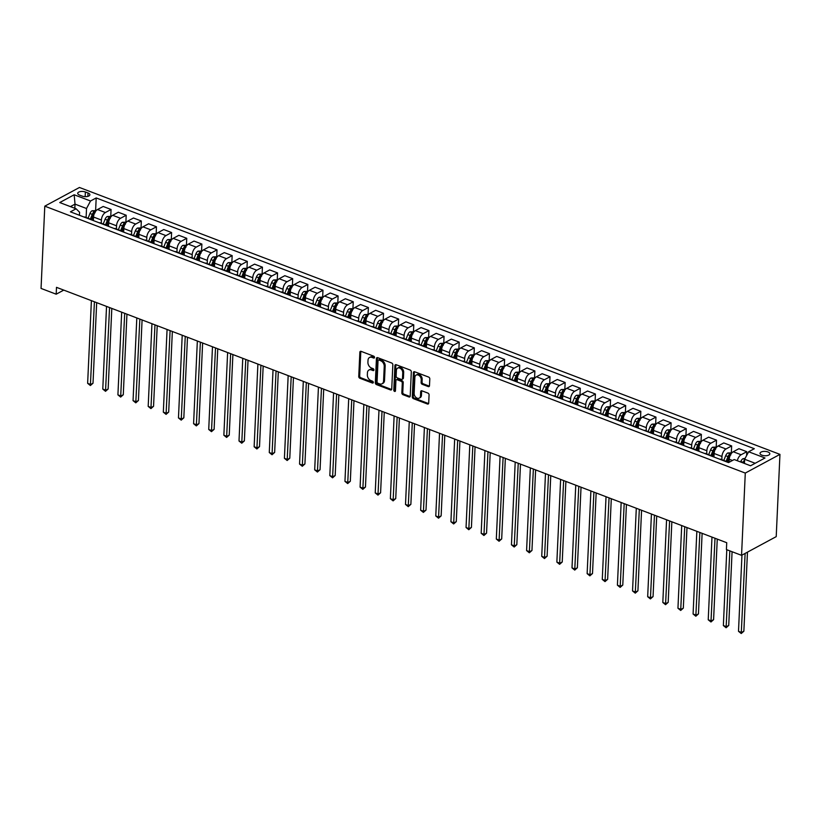 <?xml version="1.0" encoding="UTF-8"?>
<svg xmlns="http://www.w3.org/2000/svg" width="821" height="821" viewBox="0 0 821 821"><rect width="100%" height="100%" fill="white"/><g stroke="black" fill="none" stroke-linecap="round" stroke-linejoin="round"><path stroke-width="1.23" d="M374.52 357.422A1.057 0.759 -118.3 0 0 373.729 356.17L361.096 351.357A1.509 1.078 -118.3 0 0 359.855 352.25L358.746 376.47A1.509 1.078 -118.3 0 0 359.875 378.265L372.508 383.079A1.057 0.759 -118.3 0 0 372.59 381.201L370.959 380.575A4.813 3.458 -118.3 0 1 367.346 374.817L367.439 372.796A4.813 3.458 -118.3 0 1 368.957 370.014A4.813 3.458 -118.3 0 1 371.441 369.943L373.073 370.569A1.057 0.759 -118.3 0 0 373.165 368.68L371.523 368.054A4.813 3.458 -118.3 0 1 367.921 362.307L368.013 360.286A4.813 3.458 -118.3 0 1 369.532 357.494A4.813 3.458 -118.3 0 1 372.005 357.422L373.647 358.048A1.057 0.759 -118.3 0 0 374.52 357.422M767.922 451.95A4.905 2.176 2.6 0 0 762.812 451.519A4.905 2.176 2.6 0 0 760.02 453.346A4.905 2.176 2.6 0 0 761.929 455.183A4.905 2.176 2.6 0 0 767.04 455.614A4.905 2.176 2.6 0 0 769.821 453.787A4.905 2.176 2.6 0 0 767.922 451.95M428.244 386.588A1.509 1.078 -118.3 0 0 429.486 385.696L429.794 378.902A1.509 1.078 -118.3 0 0 428.675 377.096L414.646 371.759A1.509 1.078 -118.3 0 0 413.394 372.652L412.296 396.871A1.509 1.078 -118.3 0 0 413.425 398.667L427.443 404.014A1.509 1.078 -118.3 0 0 428.695 403.121L429.075 394.911A1.509 1.078 -118.3 0 0 427.946 393.115L421.943 390.827A1.509 1.078 -118.3 0 0 420.691 391.72L420.506 395.794A4.023 2.894 -118.3 0 1 419.233 398.123A4.023 2.894 -118.3 0 1 415.826 397.323A4.023 2.894 -118.3 0 1 414.143 393.372L414.872 377.424A4.023 2.894 -118.3 0 1 416.144 375.094A4.023 2.894 -118.3 0 1 419.552 375.885A4.023 2.894 -118.3 0 1 421.235 379.846L421.111 382.504A1.509 1.078 -118.3 0 0 422.24 384.3L428.244 386.588L429.178 386.086A1.509 1.078 -118.3 0 0 429.393 386.137M44.786 206.163L41.05 288.428L56.187 294.195L56.495 287.34L726.729 542.712L726.411 549.567L741.548 555.335L745.283 473.07L44.786 206.163L79.452 187.475L779.95 454.382L745.283 473.07M392.838 364.811A1.509 1.078 -118.3 0 0 391.709 363.015L377.681 357.669A1.509 1.078 -118.3 0 0 376.429 358.561L375.33 382.791A1.509 1.078 -118.3 0 0 376.459 384.587L390.488 389.934A1.509 1.078 -118.3 0 0 391.73 389.041L392.838 364.811M396.163 364.719L410.192 370.055A1.509 1.078 -118.3 0 1 411.311 371.851L410.213 396.081A1.509 1.078 -118.3 0 1 408.971 396.974L402.967 394.685A1.509 1.078 -118.3 0 1 401.838 392.89L402.28 383.068A1.509 1.078 -118.3 0 0 401.151 381.262L397.169 379.743A1.509 1.078 -118.3 0 0 395.927 380.636L395.455 390.868A1.057 0.759 -118.3 0 1 393.793 390.232L394.911 365.612A1.509 1.078 -118.3 0 1 396.163 364.719M79.565 195.1L82.223 196.116A4.752 2.114 2.6 0 0 87.18 196.537A4.752 2.114 2.6 0 0 89.879 194.772A4.752 2.114 2.6 0 0 88.032 192.986L85.374 191.97A4.752 2.114 2.6 0 0 80.417 191.56A4.752 2.114 2.6 0 0 77.718 193.325A4.752 2.114 2.6 0 0 79.565 195.1M79.452 215.276L79.596 212.249L76.096 208.78L70.421 211.839L728.545 462.592L734.21 459.544L750.558 465.774L764.987 457.985L748.639 451.766L754.314 448.707L96.19 197.943L90.526 201.001L86.523 208.513L86.123 217.483M76.096 208.78L59.748 202.551L74.177 194.772L90.526 201.001M741.548 555.335L776.214 536.636L779.95 454.382M56.187 294.195L63.761 290.111M74.834 208.308L75.019 204.131L70.401 206.615M86.523 208.513L75.019 204.131L74.177 194.772M755.176 463.28L744.647 459.267L744.452 463.444M746.607 455.583L746.782 451.694L738.91 448.697L733.245 451.755A6.127 3.274 110.9 0 0 729.243 459.257L729.11 462.295M731.347 452.617L731.644 445.926L725.98 448.984A6.127 3.274 110.9 0 0 721.977 456.486L721.833 459.698M731.644 445.926L723.773 442.93L718.108 445.988A6.127 3.274 110.9 0 0 714.106 453.49L713.962 456.794M716.21 446.85L716.507 440.159L710.842 443.217A6.127 3.274 110.9 0 0 706.85 450.719L706.696 453.931M716.507 440.159L708.636 437.162L702.971 440.22A6.127 3.274 110.9 0 0 698.979 447.722L698.825 451.027M701.072 441.082L701.37 434.391L695.705 437.449A6.127 3.274 110.9 0 0 691.713 444.951L691.559 448.163M701.37 434.391L693.499 431.394L687.834 434.453A6.127 3.274 110.9 0 0 683.842 441.955L683.688 445.259M685.935 435.315L686.233 428.624L680.568 431.682A6.127 3.274 110.9 0 0 676.576 439.184L676.432 442.406M686.233 428.624L678.372 425.627L672.697 428.685A6.127 3.274 110.9 0 0 668.705 436.187L668.551 439.492M670.798 429.547L671.106 422.856L665.431 425.914A6.127 3.274 110.9 0 0 661.439 433.416L661.295 436.639M671.106 422.856L663.235 419.859L657.559 422.918A6.127 3.274 110.9 0 0 653.567 430.42L653.413 433.724M655.661 423.78L655.969 417.089L650.294 420.147A6.127 3.274 110.9 0 0 646.301 427.649L646.158 430.871M655.969 417.089L648.097 414.092L642.422 417.15A6.127 3.274 110.9 0 0 638.43 424.652L638.276 427.957M640.524 418.012L640.832 411.321L635.156 414.379A6.127 3.274 110.9 0 0 631.164 421.881L631.021 425.104M640.832 411.321L632.96 408.324L627.295 411.383A6.127 3.274 110.9 0 0 623.293 418.884L623.139 422.189M625.386 412.245L625.694 405.553L620.029 408.612A6.127 3.274 110.9 0 0 616.027 416.114L615.883 419.336M625.694 405.553L617.823 402.557L612.158 405.615A6.127 3.274 110.9 0 0 608.156 413.117L608.012 416.421M610.249 406.477L610.557 399.786L604.892 402.844A6.127 3.274 110.9 0 0 600.89 410.356L600.746 413.568M610.557 399.786L602.686 396.789L597.021 399.848A6.127 3.274 110.9 0 0 593.019 407.349L592.875 410.654M595.122 400.71L595.42 394.018L589.755 397.077A6.127 3.274 110.9 0 0 585.753 404.589L585.609 407.801M595.42 394.018L587.549 391.022L581.884 394.08A6.127 3.274 110.9 0 0 577.881 401.582L577.738 404.886M579.985 394.942L580.283 388.251L574.618 391.309A6.127 3.274 110.9 0 0 570.616 398.821L570.472 402.033M580.283 388.251L572.411 385.254L566.747 388.312A6.127 3.274 110.9 0 0 562.754 395.814L562.601 399.119M564.848 389.175L565.146 382.483L559.481 385.542A6.127 3.274 110.9 0 0 555.489 393.054L555.335 396.266M565.146 382.483L557.274 379.487L551.609 382.545A6.127 3.274 110.9 0 0 547.617 390.047L547.463 393.351M549.711 383.407L550.008 376.726L544.344 379.774A6.127 3.274 110.9 0 0 540.351 387.286L540.197 390.498M550.008 376.726L542.137 373.719L536.472 376.777A6.127 3.274 110.9 0 0 532.48 384.279L532.326 387.584M534.574 377.639L534.882 370.959L529.206 374.007A6.127 3.274 110.9 0 0 525.214 381.519L525.071 384.731M534.882 370.959L527.01 367.952L521.335 371.01A6.127 3.274 110.9 0 0 517.343 378.512L517.189 381.816M519.436 371.872L519.744 365.191L514.069 368.239A6.127 3.274 110.9 0 0 510.077 375.751L509.933 378.963M519.744 365.191L511.873 362.184L506.198 365.242A6.127 3.274 110.9 0 0 502.206 372.744L502.052 376.049M504.299 366.104L504.607 359.424L498.932 362.472A6.127 3.274 110.9 0 0 494.94 369.984L494.796 373.196M504.607 359.424L496.736 356.417L491.061 359.475A6.127 3.274 110.9 0 0 487.069 366.987L486.915 370.281M489.162 360.337L489.47 353.656L483.805 356.704A6.127 3.274 110.9 0 0 479.803 364.216L479.659 367.428M489.47 353.656L481.599 350.649L475.934 353.707A6.127 3.274 110.9 0 0 471.931 361.219L471.788 364.514M474.025 354.569L474.333 347.888L468.668 350.947A6.127 3.274 110.9 0 0 464.665 358.449L464.522 361.661M474.333 347.888L466.461 344.882L460.797 347.94A6.127 3.274 110.9 0 0 456.794 355.452L456.65 358.756M458.888 348.802L459.196 342.121L453.531 345.179A6.127 3.274 110.9 0 0 449.528 352.681L449.385 355.893M459.196 342.121L451.324 339.124L445.659 342.172A6.127 3.274 110.9 0 0 441.657 349.684L441.513 352.989M443.761 343.034L444.058 336.353L438.393 339.412A6.127 3.274 110.9 0 0 434.391 346.914L434.247 350.126M444.058 336.353L436.187 333.357L430.522 336.405A6.127 3.274 110.9 0 0 426.52 343.917L426.376 347.221M428.624 337.267L428.921 330.586L423.256 333.644A6.127 3.274 110.9 0 0 419.264 341.146L419.11 344.358M428.921 330.586L421.05 327.589L415.385 330.637A6.127 3.274 110.9 0 0 411.393 338.149L411.239 341.454M413.486 331.499L413.784 324.818L408.119 327.877A6.127 3.274 110.9 0 0 404.127 335.379L403.973 338.591M413.784 324.818L405.913 321.822L400.248 324.87A6.127 3.274 110.9 0 0 396.256 332.382L396.102 335.686M398.349 325.732L398.647 319.051L392.982 322.109A6.127 3.274 110.9 0 0 388.99 329.611L388.836 332.823M398.647 319.051L390.786 316.054L385.111 319.102A6.127 3.274 110.9 0 0 381.118 326.614L380.965 329.919M383.212 319.964L383.52 313.283L377.845 316.342A6.127 3.274 110.9 0 0 373.853 323.843L373.709 327.056M383.52 313.283L375.649 310.287L369.973 313.345A6.127 3.274 110.9 0 0 365.981 320.847L365.827 324.151M368.075 314.197L368.383 307.516L362.708 310.574A6.127 3.274 110.9 0 0 358.715 318.076L358.572 321.288M368.383 307.516L360.511 304.519L354.836 307.577A6.127 3.274 110.9 0 0 350.844 315.079L350.69 318.384M352.938 308.429L353.246 301.748L347.57 304.807A6.127 3.274 110.9 0 0 343.578 312.308L343.435 315.521M353.246 301.748L345.374 298.752L339.699 301.81A6.127 3.274 110.9 0 0 335.707 309.312L335.553 312.616M337.8 302.662L338.108 295.981L332.443 299.039A6.127 3.274 110.9 0 0 328.441 306.541L328.297 309.753M338.108 295.981L330.237 292.984L324.572 296.042A6.127 3.274 110.9 0 0 320.57 303.544L320.426 306.849M322.663 296.904L322.971 290.213L317.306 293.271A6.127 3.274 110.9 0 0 313.304 300.773L313.16 303.986M322.971 290.213L315.1 287.217L309.435 290.275A6.127 3.274 110.9 0 0 305.433 297.777L305.289 301.081M307.526 291.137L307.834 284.446L302.169 287.504A6.127 3.274 110.9 0 0 298.167 295.006L298.023 298.218M307.834 284.446L299.963 281.449L294.298 284.507A6.127 3.274 110.9 0 0 290.295 292.009L290.152 295.314M292.399 285.369L292.697 278.678L287.032 281.736A6.127 3.274 110.9 0 0 283.029 289.238L282.886 292.45M292.697 278.678L284.825 275.682L279.161 278.74A6.127 3.274 110.9 0 0 275.158 286.242L275.014 289.546M277.262 279.602L277.56 272.911L271.895 275.969A6.127 3.274 110.9 0 0 267.903 283.471L267.749 286.683M277.56 272.911L269.688 269.914L264.023 272.972A6.127 3.274 110.9 0 0 260.031 280.474L259.877 283.779M262.125 273.834L262.422 267.143L256.757 270.201A6.127 3.274 110.9 0 0 252.765 277.703L252.611 280.926M262.422 267.143L254.551 264.146L248.886 267.205A6.127 3.274 110.9 0 0 244.894 274.707L244.74 278.011M246.988 268.067L247.285 261.376L241.62 264.434A6.127 3.274 110.9 0 0 237.628 271.936L237.485 275.158M247.285 261.376L239.424 258.379L233.749 261.437A6.127 3.274 110.9 0 0 229.757 268.939L229.603 272.244M231.85 262.299L232.158 255.608L226.483 258.666A6.127 3.274 110.9 0 0 222.491 266.168L222.347 269.391M232.158 255.608L224.287 252.611L218.612 255.67A6.127 3.274 110.9 0 0 214.62 263.172L214.466 266.476M216.713 256.532L217.021 249.841L211.346 252.899A6.127 3.274 110.9 0 0 207.354 260.401L207.21 263.623M217.021 249.841L209.15 246.844L203.475 249.902A6.127 3.274 110.9 0 0 199.482 257.404L199.329 260.709M201.576 250.764L201.884 244.073L196.209 247.131A6.127 3.274 110.9 0 0 192.217 254.633L192.073 257.856M201.884 244.073L194.013 241.076L188.348 244.135A6.127 3.274 110.9 0 0 184.345 251.637L184.191 254.941M186.439 244.997L186.747 238.306L181.082 241.364A6.127 3.274 110.9 0 0 177.079 248.876L176.936 252.088M186.747 238.306L178.875 235.309L173.21 238.367A6.127 3.274 110.9 0 0 169.208 245.869L169.064 249.174M171.302 239.229L171.61 232.538L165.945 235.596A6.127 3.274 110.9 0 0 161.942 243.108L161.799 246.321M171.61 232.538L163.738 229.541L158.073 232.6A6.127 3.274 110.9 0 0 154.071 240.101L153.927 243.406M156.175 233.462L156.472 226.77L150.807 229.829A6.127 3.274 110.9 0 0 146.805 237.341L146.661 240.553M156.472 226.77L148.601 223.774L142.936 226.832A6.127 3.274 110.9 0 0 138.934 234.334L138.79 237.638M141.038 227.694L141.335 221.003L135.67 224.061A6.127 3.274 110.9 0 0 131.668 231.573L131.524 234.785M141.335 221.003L133.464 218.006L127.799 221.065A6.127 3.274 110.9 0 0 123.807 228.566L123.653 231.871M125.9 221.927L126.198 215.246L120.533 218.294A6.127 3.274 110.9 0 0 116.541 225.806L116.387 229.018M126.198 215.246L118.327 212.239L112.662 215.297A6.127 3.274 110.9 0 0 108.67 222.799L108.516 226.103M110.763 216.159L111.061 209.478L105.396 212.526A6.127 3.274 110.9 0 0 101.404 220.038L101.25 223.25M111.061 209.478L103.189 206.471L97.525 209.529A6.127 3.274 110.9 0 0 93.532 217.031L93.378 220.336M95.626 210.392L96.19 197.943M93.758 220.736A6.127 3.274 110.9 0 0 92.906 220.069L85.035 217.072A6.127 3.274 110.9 0 0 83.947 216.99M92.906 220.069A6.127 3.274 110.9 0 0 91.819 219.997M108.895 226.493A6.127 3.274 110.9 0 0 108.033 225.837L100.172 222.84A6.127 3.274 110.9 0 0 99.084 222.758M108.033 225.837A6.127 3.274 110.9 0 0 106.956 225.765M124.033 232.261A6.127 3.274 110.9 0 0 123.171 231.604L115.299 228.597A6.127 3.274 110.9 0 0 114.222 228.525M123.171 231.604A6.127 3.274 110.9 0 0 122.093 231.532M139.17 238.028A6.127 3.274 110.9 0 0 138.308 237.372L130.436 234.365A6.127 3.274 110.9 0 0 129.359 234.293M138.308 237.372A6.127 3.274 110.9 0 0 137.23 237.29M154.307 243.796A6.127 3.274 110.9 0 0 153.445 243.139L145.574 240.132A6.127 3.274 110.9 0 0 144.496 240.06M153.445 243.139A6.127 3.274 110.9 0 0 152.367 243.057M169.434 249.563A6.127 3.274 110.9 0 0 168.582 248.907L160.711 245.9A6.127 3.274 110.9 0 0 159.633 245.828M168.582 248.907A6.127 3.274 110.9 0 0 167.505 248.825M184.571 255.331A6.127 3.274 110.9 0 0 183.719 254.674L175.848 251.667A6.127 3.274 110.9 0 0 174.77 251.595M183.719 254.674A6.127 3.274 110.9 0 0 182.642 254.592M199.708 261.099A6.127 3.274 110.9 0 0 198.856 260.442L190.985 257.435A6.127 3.274 110.9 0 0 189.908 257.363M198.856 260.442A6.127 3.274 110.9 0 0 197.779 260.36M214.845 266.866A6.127 3.274 110.9 0 0 213.994 266.209L206.122 263.202A6.127 3.274 110.9 0 0 205.034 263.13M213.994 266.209A6.127 3.274 110.9 0 0 212.906 266.127M229.983 272.634A6.127 3.274 110.9 0 0 229.131 271.967L221.26 268.97A6.127 3.274 110.9 0 0 220.172 268.898M229.131 271.967A6.127 3.274 110.9 0 0 228.043 271.895M245.12 278.401A6.127 3.274 110.9 0 0 244.268 277.734L236.397 274.737A6.127 3.274 110.9 0 0 235.309 274.666M244.268 277.734A6.127 3.274 110.9 0 0 243.18 277.662M260.257 284.169A6.127 3.274 110.9 0 0 259.395 283.502L251.534 280.505A6.127 3.274 110.9 0 0 250.446 280.433M259.395 283.502A6.127 3.274 110.9 0 0 258.317 283.43M275.394 289.936A6.127 3.274 110.9 0 0 274.532 289.269L266.661 286.272A6.127 3.274 110.9 0 0 265.583 286.201M274.532 289.269A6.127 3.274 110.9 0 0 273.455 289.197M290.531 295.704A6.127 3.274 110.9 0 0 289.669 295.037L281.798 292.04A6.127 3.274 110.9 0 0 280.72 291.968M289.669 295.037A6.127 3.274 110.9 0 0 288.592 294.965M305.669 301.471A6.127 3.274 110.9 0 0 304.807 300.804L296.935 297.807A6.127 3.274 110.9 0 0 295.858 297.736M304.807 300.804A6.127 3.274 110.9 0 0 303.729 300.732M320.795 307.239A6.127 3.274 110.9 0 0 319.944 306.572L312.072 303.575A6.127 3.274 110.9 0 0 310.995 303.503M319.944 306.572A6.127 3.274 110.9 0 0 318.866 306.5M335.933 313.006A6.127 3.274 110.9 0 0 335.081 312.339L327.21 309.343A6.127 3.274 110.9 0 0 326.132 309.271M335.081 312.339A6.127 3.274 110.9 0 0 334.003 312.267M351.07 318.774A6.127 3.274 110.9 0 0 350.218 318.107L342.347 315.11A6.127 3.274 110.9 0 0 341.269 315.038M350.218 318.107A6.127 3.274 110.9 0 0 349.141 318.035M366.207 324.541A6.127 3.274 110.9 0 0 365.355 323.874L357.484 320.878A6.127 3.274 110.9 0 0 356.396 320.806M365.355 323.874A6.127 3.274 110.9 0 0 364.267 323.802M381.344 330.309A6.127 3.274 110.9 0 0 380.492 329.642L372.621 326.645A6.127 3.274 110.9 0 0 371.533 326.573M380.492 329.642A6.127 3.274 110.9 0 0 379.405 329.57M396.481 336.076A6.127 3.274 110.9 0 0 395.63 335.409L387.758 332.413A6.127 3.274 110.9 0 0 386.67 332.341M395.63 335.409A6.127 3.274 110.9 0 0 394.542 335.337M411.619 341.844A6.127 3.274 110.9 0 0 410.757 341.177L402.885 338.18A6.127 3.274 110.9 0 0 401.808 338.108M410.757 341.177A6.127 3.274 110.9 0 0 409.679 341.105M426.756 347.611A6.127 3.274 110.9 0 0 425.894 346.944L418.022 343.948A6.127 3.274 110.9 0 0 416.945 343.876M425.894 346.944A6.127 3.274 110.9 0 0 424.816 346.873M441.893 353.379A6.127 3.274 110.9 0 0 441.031 352.712L433.16 349.715A6.127 3.274 110.9 0 0 432.082 349.643M441.031 352.712A6.127 3.274 110.9 0 0 439.953 352.64M457.03 359.146A6.127 3.274 110.9 0 0 456.168 358.479L448.297 355.483A6.127 3.274 110.9 0 0 447.219 355.411M456.168 358.479A6.127 3.274 110.9 0 0 455.091 358.408M472.157 364.914A6.127 3.274 110.9 0 0 471.305 364.247L463.434 361.25A6.127 3.274 110.9 0 0 462.356 361.168M471.305 364.247A6.127 3.274 110.9 0 0 470.228 364.175M487.294 370.682A6.127 3.274 110.9 0 0 486.443 370.014L478.571 367.018A6.127 3.274 110.9 0 0 477.494 366.936M486.443 370.014A6.127 3.274 110.9 0 0 485.365 369.943M502.431 376.449A6.127 3.274 110.9 0 0 501.58 375.782L493.708 372.785A6.127 3.274 110.9 0 0 492.631 372.703M501.58 375.782A6.127 3.274 110.9 0 0 500.492 375.71M517.569 382.217A6.127 3.274 110.9 0 0 516.717 381.549L508.846 378.553A6.127 3.274 110.9 0 0 507.758 378.471M516.717 381.549A6.127 3.274 110.9 0 0 515.629 381.478M532.706 387.974A6.127 3.274 110.9 0 0 531.854 387.317L523.983 384.32A6.127 3.274 110.9 0 0 522.895 384.238M531.854 387.317A6.127 3.274 110.9 0 0 530.766 387.245M547.843 393.741A6.127 3.274 110.9 0 0 546.991 393.085L539.12 390.078A6.127 3.274 110.9 0 0 538.032 390.006M546.991 393.085A6.127 3.274 110.9 0 0 545.903 393.013M562.98 399.509A6.127 3.274 110.9 0 0 562.118 398.852L554.247 395.845A6.127 3.274 110.9 0 0 553.169 395.773M562.118 398.852A6.127 3.274 110.9 0 0 561.041 398.77M578.117 405.276A6.127 3.274 110.9 0 0 577.255 404.62L569.384 401.613A6.127 3.274 110.9 0 0 568.306 401.541M577.255 404.62A6.127 3.274 110.9 0 0 576.178 404.537M593.255 411.044A6.127 3.274 110.9 0 0 592.393 410.387L584.521 407.38A6.127 3.274 110.9 0 0 583.444 407.308M592.393 410.387A6.127 3.274 110.9 0 0 591.315 410.305M608.392 416.811A6.127 3.274 110.9 0 0 607.53 416.155L599.658 413.148A6.127 3.274 110.9 0 0 598.581 413.076M607.53 416.155A6.127 3.274 110.9 0 0 606.452 416.073M623.519 422.579A6.127 3.274 110.9 0 0 622.667 421.922L614.796 418.915A6.127 3.274 110.9 0 0 613.718 418.843M622.667 421.922A6.127 3.274 110.9 0 0 621.589 421.84M638.656 428.346A6.127 3.274 110.9 0 0 637.804 427.69L629.933 424.683A6.127 3.274 110.9 0 0 628.855 424.611M637.804 427.69A6.127 3.274 110.9 0 0 636.727 427.608M653.793 434.114A6.127 3.274 110.9 0 0 652.941 433.447L645.07 430.45A6.127 3.274 110.9 0 0 643.992 430.378M652.941 433.447A6.127 3.274 110.9 0 0 651.853 433.375M668.93 439.882A6.127 3.274 110.9 0 0 668.078 439.214L660.207 436.218A6.127 3.274 110.9 0 0 659.119 436.146M668.078 439.214A6.127 3.274 110.9 0 0 666.991 439.143M684.067 445.649A6.127 3.274 110.9 0 0 683.216 444.982L675.344 441.985A6.127 3.274 110.9 0 0 674.257 441.914M683.216 444.982A6.127 3.274 110.9 0 0 682.128 444.91M699.205 451.417A6.127 3.274 110.9 0 0 698.343 450.75L690.482 447.753A6.127 3.274 110.9 0 0 689.394 447.681M698.343 450.75A6.127 3.274 110.9 0 0 697.265 450.678M714.342 457.184A6.127 3.274 110.9 0 0 713.48 456.517L705.608 453.52A6.127 3.274 110.9 0 0 704.531 453.449M713.48 456.517A6.127 3.274 110.9 0 0 712.402 456.445M728.884 462.418A6.127 3.274 110.9 0 0 728.617 462.285L720.746 459.288A6.127 3.274 110.9 0 0 719.668 459.216M728.617 462.285A6.127 3.274 110.9 0 0 727.539 462.213M746.782 451.694L741.117 454.752A6.127 3.274 110.9 0 0 737.32 460.725M744.647 459.267L748.639 451.766M374.509 357.515L372.95 356.919A4.813 3.458 -118.3 0 0 370.466 356.991L369.532 357.494M368.957 370.014L369.902 369.512A4.813 3.458 -118.3 0 1 372.375 369.44L373.945 370.035M360.891 351.296A1.509 1.078 -118.3 0 0 360.788 351.737L359.69 375.967A1.509 1.078 -118.3 0 0 360.819 377.763L373.37 382.545M377.465 357.617A1.509 1.078 -118.3 0 0 377.373 358.059L376.264 382.288A1.509 1.078 -118.3 0 0 377.393 384.084L391.422 389.421A1.509 1.078 -118.3 0 0 391.638 389.482M378.902 360.05A1.057 0.759 -118.3 0 0 378.029 360.676L377.065 381.939A1.057 0.759 -118.3 0 0 377.855 383.202L379.579 383.859A4.813 3.458 -118.3 0 0 382.052 383.787A4.813 3.458 -118.3 0 0 383.571 381.006L384.238 366.464A4.813 3.458 -118.3 0 0 380.626 360.706L378.902 360.05L379.836 359.547A1.057 0.759 -118.3 0 0 379.302 359.567L378.358 360.07M382.052 383.787L382.997 383.284A4.813 3.458 -118.3 0 0 384.515 380.492L383.571 381.006M379.836 359.547L381.56 360.203A4.813 3.458 -118.3 0 1 385.172 365.961L384.515 380.492M396.399 379.774L397.333 379.261A1.509 1.078 -118.3 0 1 398.113 379.24L402.095 380.759A1.509 1.078 -118.3 0 1 403.224 382.555L402.772 392.387A1.509 1.078 -118.3 0 0 403.901 394.183L409.905 396.471A1.509 1.078 -118.3 0 0 410.12 396.522M395.948 364.657A1.509 1.078 -118.3 0 0 395.855 365.099L394.737 389.729A1.057 0.759 -118.3 0 0 395.455 390.96M402.742 372.867A4.023 2.894 -118.3 0 0 401.059 368.916A4.023 2.894 -118.3 0 0 397.651 368.116A4.023 2.894 -118.3 0 0 396.389 370.445L396.133 376.069A1.509 1.078 -118.3 0 0 397.261 377.865L401.243 379.384A1.509 1.078 -118.3 0 0 402.495 378.491L402.742 372.867L403.686 372.365A4.023 2.894 -118.3 0 0 402.003 368.403A4.023 2.894 -118.3 0 0 398.596 367.613L397.651 368.116M402.013 379.364L402.957 378.85A1.509 1.078 -118.3 0 0 403.429 377.978L402.495 378.491M403.686 372.365L403.429 377.978M416.144 375.094L417.078 374.581A4.023 2.894 -118.3 0 1 420.485 375.382A4.023 2.894 -118.3 0 1 422.168 379.343L422.045 382.001A1.509 1.078 -118.3 0 0 423.174 383.797L429.178 386.086M419.233 398.123L420.178 397.621A4.023 2.894 -118.3 0 0 421.44 395.291L420.506 395.794M421.727 390.765A1.509 1.078 -118.3 0 0 421.625 391.217L421.44 395.291M414.431 371.697A1.509 1.078 -118.3 0 0 414.328 372.139L413.23 396.369A1.509 1.078 -118.3 0 0 414.359 398.164L428.388 403.511A1.509 1.078 -118.3 0 0 428.603 403.573M96.18 210.607L92.065 210.761A4.064 2.165 110.9 0 0 89.961 213.491L88.083 218.232M91.398 300.64L87.642 383.325L90.669 384.485L93.009 383.222L96.673 302.651M95.113 212.742L93.656 212.187A4.064 2.165 110.9 0 0 92.26 214.373L90.382 219.104M91.377 219.484L93.235 214.804A2.073 1.108 -69.1 0 1 93.563 214.158L93.656 212.187M91.829 219.659L93.717 214.928A4.064 2.165 -69.1 0 1 94.169 213.973M93.009 383.222L90.382 385.542L94.425 301.789M90.382 385.542L87.642 383.325M111.317 216.375L107.202 216.528A4.064 2.165 110.9 0 0 105.098 219.258L103.22 224M106.535 306.407L102.779 389.092L105.806 390.252L108.146 388.99L111.81 308.419M110.25 218.509L108.793 217.955A4.064 2.165 110.9 0 0 107.397 220.141L105.519 224.872M106.514 225.252L108.372 220.572A2.073 1.108 -69.1 0 1 108.7 219.925L108.793 217.955M106.966 225.426L108.854 220.695A4.064 2.165 -69.1 0 1 109.306 219.741M108.146 388.99L105.519 391.309L109.562 307.557M105.519 391.309L102.779 389.092M126.455 222.142L122.339 222.296A4.064 2.165 110.9 0 0 120.235 225.026L118.347 229.767M121.672 312.175L117.916 394.86L120.944 396.02L123.283 394.747L126.947 314.186M125.377 224.277L123.93 223.723A4.064 2.165 110.9 0 0 122.534 225.908L120.656 230.639M121.652 231.019L123.509 226.329A2.073 1.108 -69.1 0 1 123.838 225.693L123.93 223.723M122.103 231.194L123.992 226.463A4.064 2.165 -69.1 0 1 124.443 225.508M123.283 394.747L120.656 397.077L124.7 313.324M120.656 397.077L117.916 394.86M141.592 227.91L137.476 228.064A4.064 2.165 110.9 0 0 135.373 230.793L133.484 235.535M136.809 317.943L133.053 400.627L136.081 401.787L138.421 400.515L142.084 319.954M140.514 230.044L139.067 229.49A4.064 2.165 110.9 0 0 137.671 231.676L135.793 236.407M136.779 236.787L138.646 232.097A2.073 1.108 -69.1 0 1 138.975 231.46L139.067 229.49M137.24 236.961L139.129 232.23A4.064 2.165 -69.1 0 1 139.58 231.276M138.421 400.515L135.793 402.844L139.837 319.092M135.793 402.844L133.053 400.627M156.729 233.677L152.614 233.831A4.064 2.165 110.9 0 0 150.51 236.561L148.622 241.302M151.947 323.71L148.191 406.395L151.218 407.544L153.558 406.282L157.211 325.721M155.651 235.812L154.204 235.258A4.064 2.165 110.9 0 0 152.809 237.443L150.92 242.174M151.916 242.554L153.784 237.864A2.073 1.108 -69.1 0 1 154.112 237.228L154.204 235.258M152.378 242.729L154.266 237.998A4.064 2.165 -69.1 0 1 154.717 237.043M153.558 406.282L150.931 408.612L154.974 324.859M150.931 408.612L148.191 406.395M171.866 239.445L167.751 239.599A4.064 2.165 110.9 0 0 165.647 242.328L163.759 247.07M167.074 329.478L163.328 412.163L166.355 413.312L168.695 412.05L172.348 331.489M170.789 241.579L169.342 241.025A4.064 2.165 110.9 0 0 167.946 243.211L166.058 247.942M167.053 248.322L168.921 243.632A2.073 1.108 -69.1 0 1 169.249 242.995L169.342 241.025M167.515 248.496L169.393 243.765A4.064 2.165 -69.1 0 1 169.855 242.811M168.695 412.05L166.068 414.369L170.101 330.627M166.068 414.369L163.328 412.163M186.993 245.202L182.878 245.366A4.064 2.165 110.9 0 0 180.784 248.096L178.896 252.837M182.211 335.245L178.465 417.93L181.482 419.079L183.832 417.817L187.486 337.246M185.926 247.347L184.468 246.793A4.064 2.165 110.9 0 0 183.083 248.979L181.195 253.71M182.19 254.089L184.058 249.399A2.073 1.108 -69.1 0 1 184.386 248.763L184.468 246.793M182.652 254.264L184.53 249.533A4.064 2.165 -69.1 0 1 184.992 248.578M183.832 417.817L181.205 420.136L185.238 336.394M181.205 420.136L178.465 417.93M202.13 250.969L198.015 251.134A4.064 2.165 110.9 0 0 195.911 253.863L194.033 258.594M197.348 341.013L193.592 423.698L196.619 424.847L198.969 423.585L202.623 343.014M201.063 253.104L199.606 252.56A4.064 2.165 110.9 0 0 198.22 254.746L196.332 259.477M197.327 259.857L199.195 255.167A2.073 1.108 -69.1 0 1 199.524 254.531L199.606 252.56M197.789 260.031L199.667 255.29A4.064 2.165 -69.1 0 1 200.129 254.346M198.969 423.585L196.332 425.904L200.375 342.162M196.332 425.904L193.592 423.698M217.267 256.737L213.152 256.901A4.064 2.165 110.9 0 0 211.048 259.631L209.17 264.362M212.485 346.78L208.729 429.465L211.756 430.615L214.107 429.352L217.76 348.781M216.2 258.872L214.743 258.317A4.064 2.165 110.9 0 0 213.347 260.514L211.469 265.245M212.465 265.624L214.322 260.934A2.073 1.108 -69.1 0 1 214.661 260.298L214.743 258.317M212.926 265.799L214.804 261.057A4.064 2.165 -69.1 0 1 215.266 260.113M214.107 429.352L211.469 431.672L215.513 347.93M211.469 431.672L208.729 429.465M232.405 262.504L228.289 262.669A4.064 2.165 110.9 0 0 226.186 265.399L224.307 270.13M227.622 352.548L223.866 435.233L226.894 436.382L229.233 435.12L232.897 354.549M231.337 264.639L229.88 264.085A4.064 2.165 110.9 0 0 228.484 266.271L226.606 271.012M227.602 271.392L229.459 266.702A2.073 1.108 -69.1 0 1 229.788 266.066L229.88 264.085M228.064 271.566L229.942 266.825A4.064 2.165 -69.1 0 1 230.403 265.881M229.233 435.12L226.606 437.439L230.65 353.697M226.606 437.439L223.866 435.233M247.542 268.272L243.427 268.436A4.064 2.165 110.9 0 0 241.323 271.166L239.445 275.897M242.759 358.315L239.003 441L242.031 442.15L244.371 440.887L248.034 360.316M246.474 270.407L245.017 269.852A4.064 2.165 110.9 0 0 243.621 272.038L241.743 276.78M242.739 277.159L244.596 272.469A2.073 1.108 -69.1 0 1 244.925 271.833L245.017 269.852M243.19 277.334L245.079 272.593A4.064 2.165 -69.1 0 1 245.53 271.648M244.371 440.887L241.743 443.207L245.787 359.465M241.743 443.207L239.003 441M262.679 274.04L258.564 274.204A4.064 2.165 110.9 0 0 256.46 276.934L254.582 281.665M257.897 364.083L254.141 446.768L257.168 447.917L259.508 446.655L263.172 366.084M261.612 276.174L260.154 275.62A4.064 2.165 110.9 0 0 258.759 277.806L256.881 282.547M257.876 282.927L259.734 278.237A2.073 1.108 -69.1 0 1 260.062 277.601L260.154 275.62M258.328 283.101L260.216 278.36A4.064 2.165 -69.1 0 1 260.668 277.416M259.508 446.655L256.881 448.974L260.924 365.232M256.881 448.974L254.141 446.768M277.816 279.807L273.701 279.971A4.064 2.165 110.9 0 0 271.597 282.701L269.709 287.432M273.034 369.84L269.278 452.535L272.305 453.685L274.645 452.422L278.309 371.851M276.739 281.942L275.292 281.387A4.064 2.165 110.9 0 0 273.896 283.573L272.018 288.315M273.003 288.694L274.871 284.004A2.073 1.108 -69.1 0 1 275.199 283.368L275.292 281.387M273.465 288.869L275.353 284.128A4.064 2.165 -69.1 0 1 275.805 283.183M274.645 452.422L272.018 454.742L276.061 371M272.018 454.742L269.278 452.535M292.953 285.575L288.838 285.739A4.064 2.165 110.9 0 0 286.734 288.469L284.846 293.2M288.171 375.608L284.415 458.303L287.442 459.452L289.782 458.19L293.446 377.619M291.876 287.709L290.429 287.155A4.064 2.165 110.9 0 0 289.033 289.341L287.155 294.082M288.14 294.462L290.008 289.772A2.073 1.108 -69.1 0 1 290.336 289.136L290.429 287.155M288.602 294.636L290.49 289.895A4.064 2.165 -69.1 0 1 290.942 288.951M289.782 458.19L287.155 460.509L291.198 376.767M287.155 460.509L284.415 458.303M308.091 291.342L303.975 291.496A4.064 2.165 110.9 0 0 301.871 294.236L299.983 298.967M303.308 381.375L299.552 464.07L302.58 465.22L304.919 463.957L308.573 383.386M307.013 293.477L305.566 292.923A4.064 2.165 110.9 0 0 304.17 295.108L302.282 299.85M303.277 300.229L305.145 295.539A2.073 1.108 -69.1 0 1 305.474 294.903L305.566 292.923M303.739 300.404L305.617 295.663A4.064 2.165 -69.1 0 1 306.079 294.718M304.919 463.957L302.292 466.277L306.336 382.535M302.292 466.277L299.552 464.07M323.228 297.11L319.112 297.264A4.064 2.165 110.9 0 0 317.009 300.004L315.12 304.735M318.435 387.143L314.689 469.838L317.717 470.987L320.057 469.725L323.71 389.154M322.15 299.244L320.703 298.69A4.064 2.165 110.9 0 0 319.307 300.876L317.419 305.617M318.415 305.997L320.282 301.307A2.073 1.108 -69.1 0 1 320.611 300.66L320.703 298.69M318.876 306.171L320.754 301.43A4.064 2.165 -69.1 0 1 321.216 300.486M320.057 469.725L317.429 472.044L321.463 388.302M317.429 472.044L314.689 469.838M338.355 302.877L334.239 303.031A4.064 2.165 110.9 0 0 332.136 305.771L330.258 310.502M333.572 392.91L329.816 475.605L332.844 476.755L335.194 475.492L338.847 394.922M337.287 305.012L335.83 304.458A4.064 2.165 110.9 0 0 334.445 306.644L332.556 311.385M333.552 311.754L335.42 307.075A2.073 1.108 -69.1 0 1 335.748 306.428L335.83 304.458M334.014 311.939L335.892 307.198A4.064 2.165 -69.1 0 1 336.353 306.254M335.194 475.492L332.567 477.812L336.6 394.07M332.567 477.812L329.816 475.605M353.492 308.645L349.377 308.799A4.064 2.165 110.9 0 0 347.273 311.539L345.395 316.27M348.709 398.678L344.953 481.373L347.981 482.522L350.331 481.26L353.984 400.689M352.425 310.779L350.967 310.225A4.064 2.165 110.9 0 0 349.582 312.411L347.694 317.152M348.689 317.522L350.546 312.842A2.073 1.108 -69.1 0 1 350.885 312.196L350.967 310.225M349.151 317.706L351.029 312.965A4.064 2.165 -69.1 0 1 351.491 312.021M350.331 481.26L347.694 483.579L351.737 399.837M347.694 483.579L344.953 481.373M368.629 314.412L364.514 314.566A4.064 2.165 110.9 0 0 362.41 317.306L360.532 322.037M363.847 404.445L360.091 487.14L363.118 488.29L365.458 487.027L369.122 406.457M367.562 316.547L366.104 315.993A4.064 2.165 110.9 0 0 364.709 318.179L362.831 322.92M363.826 323.289L365.684 318.61A2.073 1.108 -69.1 0 1 366.012 317.963L366.104 315.993M364.288 323.464L366.166 318.733A4.064 2.165 -69.1 0 1 366.628 317.789M365.458 487.027L362.831 489.347L366.874 405.605M362.831 489.347L360.091 487.14M383.766 320.18L379.651 320.334A4.064 2.165 110.9 0 0 377.547 323.074L375.669 327.805M378.984 410.213L375.228 492.908L378.255 494.057L380.595 492.795L384.259 412.224M382.699 322.314L381.242 321.76A4.064 2.165 110.9 0 0 379.846 323.946L377.968 328.677M378.963 329.057L380.821 324.377A2.073 1.108 -69.1 0 1 381.149 323.731L381.242 321.76M379.425 329.231L381.303 324.5A4.064 2.165 -69.1 0 1 381.755 323.556M380.595 492.795L377.968 495.114L382.011 411.372M377.968 495.114L375.228 492.908M398.903 325.947L394.788 326.101A4.064 2.165 110.9 0 0 392.684 328.841L390.806 333.572M394.121 415.98L390.365 498.675L393.392 499.825L395.732 498.563L399.396 417.992M397.836 328.082L396.379 327.528A4.064 2.165 110.9 0 0 394.983 329.714L393.105 334.445M394.101 334.824L395.958 330.145A2.073 1.108 -69.1 0 1 396.286 329.498L396.379 327.528M394.552 334.999L396.44 330.268A4.064 2.165 -69.1 0 1 396.892 329.324M395.732 498.563L393.105 500.882L397.148 417.14M393.105 500.882L390.365 498.675M414.041 331.715L409.925 331.869A4.064 2.165 110.9 0 0 407.821 334.609L405.943 339.34M409.258 421.748L405.502 504.433L408.53 505.592L410.869 504.33L414.533 423.759M412.973 333.849L411.516 333.295A4.064 2.165 110.9 0 0 410.12 335.481L408.242 340.212M409.238 340.592L411.095 335.912A2.073 1.108 -69.1 0 1 411.424 335.266L411.516 333.295M409.689 340.766L411.578 336.035A4.064 2.165 -69.1 0 1 412.029 335.091M410.869 504.33L408.242 506.649L412.286 422.907M408.242 506.649L405.502 504.433M429.178 337.482L425.062 337.636A4.064 2.165 110.9 0 0 422.959 340.376L421.07 345.107M424.395 427.515L420.639 510.2L423.667 511.36L426.007 510.098L429.67 429.527M428.1 339.617L426.653 339.063A4.064 2.165 110.9 0 0 425.257 341.249L423.379 345.98M424.365 346.359L426.232 341.68A2.073 1.108 -69.1 0 1 426.561 341.033L426.653 339.063M424.826 346.534L426.715 341.803A4.064 2.165 -69.1 0 1 427.166 340.859M426.007 510.098L423.379 512.417L427.423 428.675M423.379 512.417L420.639 510.2M444.315 343.25L440.2 343.404A4.064 2.165 110.9 0 0 438.096 346.144L436.208 350.875M439.533 433.283L435.777 515.968L438.804 517.127L441.144 515.865L444.797 435.294M443.237 345.384L441.79 344.83A4.064 2.165 110.9 0 0 440.395 347.016L438.517 351.747M439.502 352.127L441.37 347.447A2.073 1.108 -69.1 0 1 441.698 346.801L441.79 344.83M439.964 352.301L441.852 347.57A4.064 2.165 -69.1 0 1 442.303 346.616M441.144 515.865L438.517 518.184L442.56 434.432M438.517 518.184L435.777 515.968M459.452 349.017L455.337 349.171A4.064 2.165 110.9 0 0 453.233 351.911L451.345 356.642M454.67 439.05L450.914 521.735L453.941 522.895L456.281 521.633L459.934 441.062M458.375 351.152L456.928 350.598A4.064 2.165 110.9 0 0 455.532 352.784L453.644 357.515M454.639 357.894L456.507 353.215A2.073 1.108 -69.1 0 1 456.835 352.568L456.928 350.598M455.101 358.069L456.979 353.338A4.064 2.165 -69.1 0 1 457.441 352.383M456.281 521.633L453.654 523.952L457.697 440.2M453.654 523.952L450.914 521.735M474.589 354.785L470.474 354.939A4.064 2.165 110.9 0 0 468.37 357.669L466.482 362.41M469.797 444.818L466.051 527.503L469.078 528.662L471.418 527.4L475.072 446.829M473.512 356.919L472.065 356.365A4.064 2.165 110.9 0 0 470.669 358.551L468.781 363.282M469.776 363.662L471.644 358.982A2.073 1.108 -69.1 0 1 471.972 358.336L472.065 356.365M470.238 363.836L472.116 359.105A4.064 2.165 -69.1 0 1 472.578 358.151M471.418 527.4L468.791 529.719L472.824 445.967M468.791 529.719L466.051 527.503M489.716 360.552L485.601 360.706A4.064 2.165 110.9 0 0 483.497 363.436L481.619 368.177M484.934 450.585L481.178 533.27L484.205 534.43L486.555 533.168L490.209 452.597M488.649 362.687L487.192 362.133A4.064 2.165 110.9 0 0 485.806 364.319L483.918 369.05M484.913 369.429L486.781 364.75A2.073 1.108 -69.1 0 1 487.11 364.103L487.192 362.133M485.375 369.604L487.253 364.873A4.064 2.165 -69.1 0 1 487.715 363.919M486.555 533.168L483.928 535.487L487.961 451.735M483.928 535.487L481.178 533.27M504.853 366.32L500.738 366.474A4.064 2.165 110.9 0 0 498.634 369.204L496.756 373.945M500.071 456.353L496.315 539.038L499.342 540.197L501.693 538.935L505.346 458.364M503.786 368.455L502.329 367.9A4.064 2.165 110.9 0 0 500.943 370.086L499.055 374.817M500.051 375.197L501.908 370.517A2.073 1.108 -69.1 0 1 502.247 369.871L502.329 367.9M500.512 375.371L502.39 370.64A4.064 2.165 -69.1 0 1 502.852 369.686M501.693 538.935L499.055 541.255L503.099 457.502M499.055 541.255L496.315 539.038M519.991 372.087L515.875 372.241A4.064 2.165 110.9 0 0 513.772 374.971L511.894 379.713M515.208 462.12L511.452 544.805L514.48 545.965L516.82 544.703L520.483 464.132M518.923 374.222L517.466 373.668A4.064 2.165 110.9 0 0 516.07 375.854L514.192 380.585M515.188 380.965L517.045 376.285A2.073 1.108 -69.1 0 1 517.374 375.638L517.466 373.668M515.65 381.139L517.528 376.408A4.064 2.165 -69.1 0 1 517.989 375.454M516.82 544.703L514.192 547.022L518.236 463.27M514.192 547.022L511.452 544.805M535.128 377.855L531.013 378.009A4.064 2.165 110.9 0 0 528.909 380.739L527.031 385.48M530.345 467.888L526.589 550.573L529.617 551.733L531.957 550.47L535.62 469.899M534.061 379.99L532.603 379.435A4.064 2.165 110.9 0 0 531.208 381.621L529.329 386.352M530.325 386.732L532.182 382.052A2.073 1.108 -69.1 0 1 532.511 381.406L532.603 379.435M530.777 386.907L532.665 382.175A4.064 2.165 -69.1 0 1 533.116 381.221M531.957 550.47L529.329 552.79L533.373 469.037M529.329 552.79L526.589 550.573M550.265 383.623L546.15 383.776A4.064 2.165 110.9 0 0 544.046 386.506L542.168 391.248M545.483 473.655L541.727 556.34L544.754 557.5L547.094 556.228L550.758 475.667M549.198 385.757L547.74 385.203A4.064 2.165 110.9 0 0 546.345 387.389L544.467 392.12M545.462 392.5L547.32 387.81A2.073 1.108 -69.1 0 1 547.648 387.173L547.74 385.203M545.914 392.674L547.802 387.943A4.064 2.165 -69.1 0 1 548.254 386.989M547.094 556.228L544.467 558.557L548.51 474.805M544.467 558.557L541.727 556.34M565.402 389.39L561.287 389.544A4.064 2.165 110.9 0 0 559.183 392.274L557.305 397.015M560.62 479.423L556.864 562.108L559.891 563.268L562.231 561.995L565.895 481.434M564.325 391.525L562.878 390.97A4.064 2.165 110.9 0 0 561.482 393.156L559.604 397.887M560.599 398.267L562.457 393.577A2.073 1.108 -69.1 0 1 562.785 392.941L562.878 390.97M561.051 398.442L562.939 393.711A4.064 2.165 -69.1 0 1 563.391 392.756M562.231 561.995L559.604 564.325L563.647 480.572M559.604 564.325L556.864 562.108M580.539 395.158L576.424 395.312A4.064 2.165 110.9 0 0 574.32 398.041L572.432 402.783M575.757 485.19L572.001 567.875L575.028 569.025L577.368 567.763L581.032 487.202M579.462 397.292L578.015 396.738A4.064 2.165 110.9 0 0 576.619 398.924L574.741 403.655M575.726 404.035L577.594 399.345A2.073 1.108 -69.1 0 1 577.922 398.708L578.015 396.738M576.188 404.209L578.076 399.478A4.064 2.165 -69.1 0 1 578.528 398.524M577.368 567.763L574.741 570.092L578.784 486.34M574.741 570.092L572.001 567.875M595.677 400.925L591.561 401.079A4.064 2.165 110.9 0 0 589.457 403.809L587.569 408.55M590.894 490.958L587.138 573.643L590.166 574.792L592.505 573.53L596.159 492.969M594.599 403.06L593.152 402.506A4.064 2.165 110.9 0 0 591.756 404.691L589.868 409.422M590.863 409.802L592.731 405.112A2.073 1.108 -69.1 0 1 593.06 404.476L593.152 402.506M591.325 409.977L593.214 405.246A4.064 2.165 -69.1 0 1 593.665 404.291M592.505 573.53L589.878 575.849L593.922 492.107M589.878 575.849L587.138 573.643M610.814 406.682L606.698 406.847A4.064 2.165 110.9 0 0 604.595 409.576L602.706 414.318M606.031 496.726L602.275 579.41L605.303 580.56L607.643 579.298L611.296 498.727M609.736 408.827L608.289 408.273A4.064 2.165 110.9 0 0 606.893 410.459L605.005 415.19M606.001 415.57L607.868 410.88A2.073 1.108 -69.1 0 1 608.197 410.243L608.289 408.273M606.462 415.744L608.34 411.013A4.064 2.165 -69.1 0 1 608.802 410.059M607.643 579.298L605.015 581.617L609.049 497.875M605.015 581.617L602.275 579.41M625.951 412.45L621.836 412.614A4.064 2.165 110.9 0 0 619.732 415.344L617.844 420.075M621.158 502.493L617.413 585.178L620.44 586.327L622.78 585.065L626.433 504.494M624.873 414.584L623.416 414.041A4.064 2.165 110.9 0 0 622.031 416.226L620.142 420.957M621.138 421.337L623.006 416.647A2.073 1.108 -69.1 0 1 623.334 416.011L623.416 414.041M621.6 421.512L623.478 416.77A4.064 2.165 -69.1 0 1 623.939 415.826M622.78 585.065L620.153 587.384L624.186 503.642M620.153 587.384L617.413 585.178M641.078 418.217L636.963 418.382A4.064 2.165 110.9 0 0 634.859 421.111L632.981 425.842M636.296 508.261L632.539 590.946L635.567 592.095L637.917 590.833L641.57 510.262M640.011 420.352L638.553 419.798A4.064 2.165 110.9 0 0 637.168 421.984L635.28 426.725M636.275 427.105L638.143 422.415A2.073 1.108 -69.1 0 1 638.471 421.778L638.553 419.798M636.737 427.279L638.615 422.538A4.064 2.165 -69.1 0 1 639.077 421.594M637.917 590.833L635.28 593.152L639.323 509.41M635.28 593.152L632.539 590.946M656.215 423.985L652.1 424.149A4.064 2.165 110.9 0 0 649.996 426.879L648.118 431.61M651.433 514.028L647.677 596.713L650.704 597.862L653.054 596.6L656.708 516.029M655.148 426.12L653.69 425.565A4.064 2.165 110.9 0 0 652.305 427.751L650.417 432.493M651.412 432.872L653.27 428.182A2.073 1.108 -69.1 0 1 653.608 427.546L653.69 425.565M651.874 433.047L653.752 428.305A4.064 2.165 -69.1 0 1 654.214 427.361M653.054 596.6L650.417 598.92L654.46 515.178M650.417 598.92L647.677 596.713M671.352 429.752L667.237 429.917A4.064 2.165 110.9 0 0 665.133 432.646L663.255 437.377M666.57 519.796L662.814 602.481L665.841 603.63L668.181 602.368L671.845 521.797M670.285 431.887L668.828 431.333A4.064 2.165 110.9 0 0 667.432 433.519L665.554 438.26M666.549 438.64L668.407 433.95A2.073 1.108 -69.1 0 1 668.735 433.314L668.828 431.333M667.011 438.814L668.889 434.073A4.064 2.165 -69.1 0 1 669.351 433.129M668.181 602.368L665.554 604.687L669.597 520.945M665.554 604.687L662.814 602.481M686.489 435.52L682.374 435.684A4.064 2.165 110.9 0 0 680.27 438.414L678.392 443.145M681.707 525.563L677.951 608.248L680.978 609.398L683.318 608.135L686.982 527.564M685.422 437.655L683.965 437.1A4.064 2.165 110.9 0 0 682.569 439.286L680.691 444.028M681.687 444.407L683.544 439.717A2.073 1.108 -69.1 0 1 683.872 439.081L683.965 437.1M682.138 444.582L684.026 439.84A4.064 2.165 -69.1 0 1 684.478 438.896M683.318 608.135L680.691 610.455L684.735 526.713M680.691 610.455L677.951 608.248M701.627 441.288L697.511 441.452A4.064 2.165 110.9 0 0 695.408 444.182L693.529 448.913M696.844 531.32L693.088 614.016L696.116 615.165L698.455 613.903L702.119 533.332M700.559 443.422L699.102 442.868A4.064 2.165 110.9 0 0 697.706 445.054L695.828 449.795M696.824 450.175L698.681 445.485A2.073 1.108 -69.1 0 1 699.01 444.849L699.102 442.868M697.275 450.349L699.164 445.608A4.064 2.165 -69.1 0 1 699.615 444.664M698.455 613.903L695.828 616.222L699.872 532.48M695.828 616.222L693.088 614.016M716.764 447.055L712.649 447.219A4.064 2.165 110.9 0 0 710.545 449.949L708.656 454.68M711.981 537.088L708.225 619.783L711.253 620.933L713.593 619.67L717.256 539.099M715.686 449.19L714.239 448.635A4.064 2.165 110.9 0 0 712.844 450.821L710.965 455.563M711.961 455.942L713.818 451.252A2.073 1.108 -69.1 0 1 714.147 450.616L714.239 448.635M712.412 456.117L714.301 451.376A4.064 2.165 -69.1 0 1 714.752 450.431M713.593 619.67L710.965 621.99L715.009 538.248M710.965 621.99L708.225 619.783M731.901 452.823L727.786 452.976A4.064 2.165 110.9 0 0 725.682 455.717L723.794 460.448M726.801 549.711L723.363 625.551L726.39 626.7L728.73 625.438L732.075 551.722M730.823 454.957L729.376 454.403A4.064 2.165 110.9 0 0 727.981 456.589L726.103 461.33M727.088 461.71L728.956 457.02A2.073 1.108 -69.1 0 1 729.284 456.384L729.376 454.403M727.55 461.884L729.438 457.143A4.064 2.165 -69.1 0 1 729.89 456.199M728.73 625.438L726.103 627.757L729.828 550.87M726.103 627.757L723.363 625.551M745.129 458.354L742.923 458.744A4.064 2.165 110.9 0 0 740.819 461.484L740.614 461.977M741.958 555.119L738.5 631.318L741.527 632.468L743.867 631.205L747.459 552.153M744.606 460.088L744.514 460.171A4.064 2.165 110.9 0 0 743.118 462.356L742.923 462.859M743.908 463.239L744.093 462.787A2.073 1.108 -69.1 0 1 744.421 462.141L744.514 460.171M743.867 631.205L741.24 633.525L745.119 553.416M741.24 633.525L738.5 631.318M732.465 460.478L729.243 459.257M721.977 456.486L714.106 453.49M706.85 450.719L698.979 447.722M691.713 444.951L683.842 441.955M676.576 439.184L668.705 436.187M661.439 433.416L653.567 430.42M646.301 427.649L638.43 424.652M631.164 421.881L623.293 418.884M616.027 416.114L608.156 413.117M600.89 410.356L593.019 407.349M585.753 404.589L577.881 401.582M570.616 398.821L562.754 395.814M555.489 393.054L547.617 390.047M540.351 387.286L532.48 384.279M525.214 381.519L517.343 378.512M510.077 375.751L502.206 372.744M494.94 369.984L487.069 366.987M479.803 364.216L471.931 361.219M464.665 358.449L456.794 355.452M449.528 352.681L441.657 349.684M434.391 346.914L426.52 343.917M419.264 341.146L411.393 338.149M404.127 335.379L396.256 332.382M388.99 329.611L381.118 326.614M373.853 323.843L365.981 320.847M358.715 318.076L350.844 315.079M343.578 312.308L335.707 309.312M328.441 306.541L320.57 303.544M313.304 300.773L305.433 297.777M298.167 295.006L290.295 292.009M283.029 289.238L275.158 286.242M267.903 283.471L260.031 280.474M252.765 277.703L244.894 274.707M237.628 271.936L229.757 268.939M222.491 266.168L214.62 263.172M207.354 260.401L199.482 257.404M192.217 254.633L184.345 251.637M177.079 248.876L169.208 245.869M161.942 243.108L154.071 240.101M146.805 237.341L138.934 234.334M131.668 231.573L123.807 228.566M116.541 225.806L108.67 222.799M101.404 220.038L93.532 217.031M105.396 212.526L97.525 209.529M120.533 218.294L112.662 215.297M135.67 224.061L127.799 221.065M150.807 229.829L142.936 226.832M165.945 235.596L158.073 232.6M181.082 241.364L173.21 238.367M196.209 247.131L188.348 244.135M211.346 252.899L203.475 249.902M226.483 258.666L218.612 255.67M241.62 264.434L233.749 261.437M256.757 270.201L248.886 267.205M271.895 275.969L264.023 272.972M287.032 281.736L279.161 278.74M302.169 287.504L294.298 284.507M317.306 293.271L309.435 290.275M332.443 299.039L324.572 296.042M347.57 304.807L339.699 301.81M362.708 310.574L354.836 307.577M377.845 316.342L369.973 313.345M392.982 322.109L385.111 319.102M408.119 327.877L400.248 324.87M423.256 333.644L415.385 330.637M438.393 339.412L430.522 336.405M453.531 345.179L445.659 342.172M468.668 350.947L460.797 347.94M483.805 356.704L475.934 353.707M498.932 362.472L491.061 359.475M514.069 368.239L506.198 365.242M529.206 374.007L521.335 371.01M544.344 379.774L536.472 376.777M559.481 385.542L551.609 382.545M574.618 391.309L566.747 388.312M589.755 397.077L581.884 394.08M604.892 402.844L597.021 399.848M620.029 408.612L612.158 405.615M635.156 414.379L627.295 411.383M650.294 420.147L642.422 417.15M665.431 425.914L657.559 422.918M680.568 431.682L672.697 428.685M695.705 437.449L687.834 434.453M710.842 443.217L702.971 440.22M725.98 448.984L718.108 445.988M741.117 454.752L733.245 451.755M85.158 196.671L85.374 191.97M87.878 196.373L88.032 192.986M372.95 356.919L372.005 357.422M373.924 370.107L373.073 370.569M372.375 369.44L371.441 369.943M373.36 382.617L372.508 383.079M360.819 377.763L359.875 378.265M359.69 375.967L358.746 376.47M360.788 351.737L359.855 352.25M374.499 357.587L373.647 358.048M391.422 389.421L390.488 389.934M377.393 384.084L376.459 384.587M376.264 382.288L375.33 382.791M377.373 358.059L376.429 358.561M385.172 365.961L384.238 366.464M381.56 360.203L380.626 360.706M409.905 396.471L408.971 396.974M403.901 394.183L402.967 394.685M402.772 392.387L401.838 392.89M403.224 382.555L402.28 383.068M402.095 380.759L401.151 381.262M398.113 379.24L397.169 379.743M394.737 389.729L393.793 390.232M395.855 365.099L394.911 365.612M423.174 383.797L422.24 384.3M422.045 382.001L421.111 382.504M422.168 379.343L421.235 379.846M421.625 391.217L420.691 391.72M428.388 403.511L427.443 404.014M414.359 398.164L413.425 398.667M413.23 396.369L412.296 396.871M414.328 372.139L413.394 372.652M95.185 211.91L92.147 210.751M92.26 214.373L89.961 213.491M110.322 217.678L107.284 216.518M107.397 220.141L105.098 219.258M125.459 223.435L122.411 222.286M122.534 225.908L120.235 225.026M140.596 229.203L137.548 228.043M137.671 231.676L135.373 230.793M155.733 234.97L152.685 233.811M152.809 237.443L150.51 236.561M170.871 240.738L167.823 239.578M167.946 243.211L165.647 242.328M186.008 246.505L182.96 245.346M183.083 248.979L180.784 248.096M201.135 252.273L198.097 251.113M198.22 254.746L195.911 253.863M216.272 258.04L213.234 256.881M213.347 260.514L211.048 259.631M231.409 263.808L228.371 262.648M228.484 266.271L226.186 265.399M246.546 269.575L243.509 268.416M243.621 272.038L241.323 271.166M261.683 275.343L258.636 274.183M258.759 277.806L256.46 276.934M276.821 281.11L273.773 279.951M273.896 283.573L271.597 282.701M291.958 286.878L288.91 285.718M289.033 289.341L286.734 288.469M307.095 292.645L304.047 291.486M304.17 295.108L301.871 294.236M322.232 298.413L319.184 297.253M319.307 300.876L317.009 300.004M337.359 304.18L334.321 303.021M334.445 306.644L332.136 305.771M352.496 309.948L349.459 308.788M349.582 312.411L347.273 311.539M367.634 315.716L364.596 314.556M364.709 318.179L362.41 317.306M382.771 321.483L379.733 320.323M379.846 323.946L377.547 323.074M397.908 327.251L394.87 326.091M394.983 329.714L392.684 328.841M413.045 333.018L409.997 331.858M410.12 335.481L407.821 334.609M428.182 338.786L425.134 337.626M425.257 341.249L422.959 340.376M443.319 344.553L440.272 343.394M440.395 347.016L438.096 346.144M458.457 350.321L455.409 349.161M455.532 352.784L453.233 351.911M473.594 356.088L470.546 354.929M470.669 358.551L468.37 357.669M488.721 361.856L485.683 360.696M485.806 364.319L483.497 363.436M503.858 367.623L500.82 366.464M500.943 370.086L498.634 369.204M518.995 373.391L515.957 372.231M516.07 375.854L513.772 374.971M534.132 379.158L531.095 377.999M531.208 381.621L528.909 380.739M549.27 384.916L546.232 383.766M546.345 387.389L544.046 386.506M564.407 390.683L561.359 389.523M561.482 393.156L559.183 392.274M579.544 396.451L576.496 395.291M576.619 398.924L574.32 398.041M594.681 402.218L591.633 401.059M591.756 404.691L589.457 403.809M609.818 407.986L606.77 406.826M606.893 410.459L604.595 409.576M624.955 413.753L621.908 412.594M622.031 416.226L619.732 415.344M640.082 419.521L637.045 418.361M637.168 421.984L634.859 421.111M655.22 425.288L652.182 424.129M652.305 427.751L649.996 426.879M670.357 431.056L667.319 429.896M667.432 433.519L665.133 432.646M685.494 436.823L682.456 435.664M682.569 439.286L680.27 438.414M700.631 442.591L697.593 441.431M697.706 445.054L695.408 444.182M715.768 448.358L712.72 447.199M712.844 450.821L710.545 449.949M730.906 454.126L727.858 452.966M727.981 456.589L725.682 455.717M744.637 459.36L742.995 458.734M743.118 462.356L740.819 461.484"/></g></svg>
